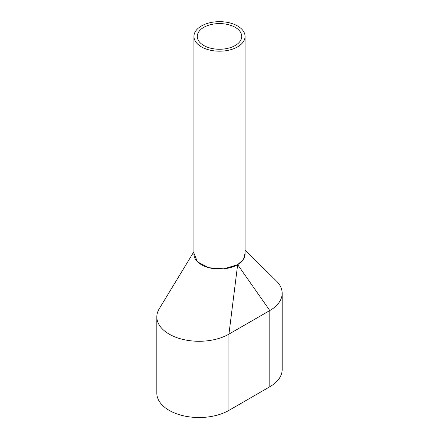 <?xml version="1.0" encoding="UTF-8"?>
<svg xmlns="http://www.w3.org/2000/svg" width="439" height="439" viewBox="0 0 439 439"><rect width="100%" height="100%" fill="white"/><g stroke="black" fill="none" stroke-linecap="round" stroke-linejoin="round"><path stroke-width="0.66" d="M193.934 36.426L193.934 254.263A25.566 14.761 0 0 0 201.419 264.701A25.566 14.761 0 0 0 229.284 267.9A25.566 14.761 0 0 0 245.066 254.263L245.066 36.426A25.566 14.761 0 0 0 237.581 25.989A25.566 14.761 0 0 0 209.716 22.79A25.566 14.761 0 0 0 193.934 36.426A25.566 14.761 0 0 0 201.419 46.863A25.566 14.761 0 0 0 229.284 50.062A25.566 14.761 0 0 0 245.066 36.426M235.222 27.35A22.23 12.835 0 0 0 210.994 24.568A22.23 12.835 0 0 0 197.27 36.426A22.23 12.835 0 0 0 203.778 45.502A22.23 12.835 0 0 0 228.006 48.285A22.23 12.835 0 0 0 241.73 36.426A22.23 12.835 0 0 0 235.222 27.35M193.934 251.662L159.209 308.809A42.243 24.386 0 0 0 156.822 316.887L156.822 393.13A42.243 24.386 0 0 0 182.898 415.662A42.243 24.386 0 0 0 228.933 410.377L269.804 386.775A42.243 24.386 0 0 0 282.178 369.534L282.178 293.29A42.243 24.386 0 0 0 276.372 280.955L245.066 250.131M156.822 316.887A42.243 24.386 0 0 0 182.898 339.418A42.243 24.386 0 0 0 228.933 334.134L269.804 310.538A42.243 24.386 0 0 0 282.178 293.29M269.804 386.775L269.804 310.538L237.658 264.657L243.557 259.334L245.066 253.078M237.658 264.657L228.933 334.134L228.933 410.377M193.934 253.166L197.374 261.781L208.734 267.719L223.928 268.838L237.499 264.744"/></g></svg>
